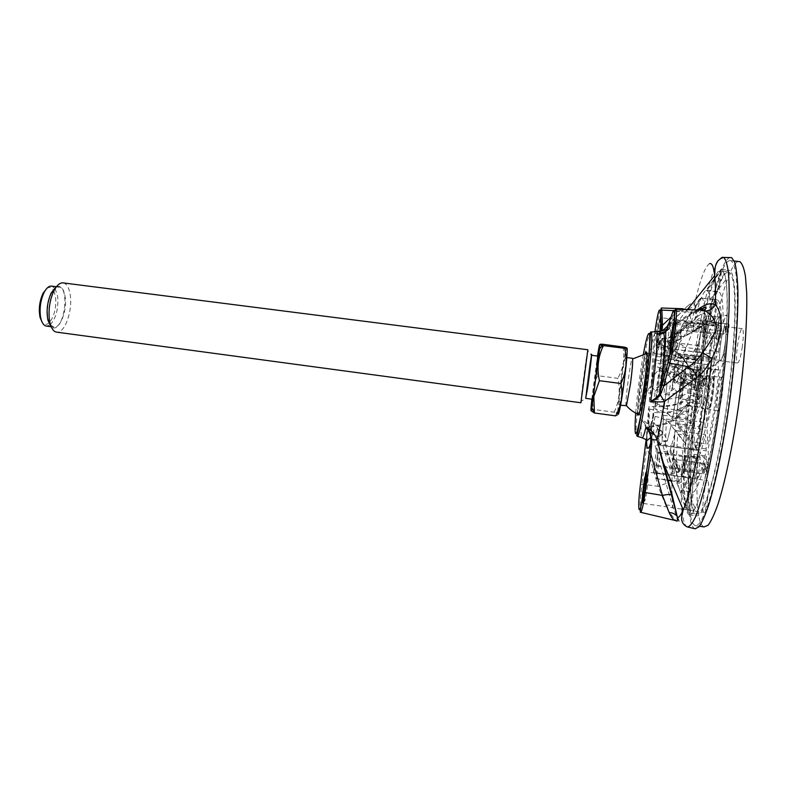 <?xml version="1.0" encoding="UTF-8"?>
<svg xmlns="http://www.w3.org/2000/svg" width="786" height="786" viewBox="0 0 786 786"><rect width="100%" height="100%" fill="white"/><g stroke="black" fill="none" stroke-linecap="round" stroke-linejoin="round"><path stroke-width="0.59" stroke-dasharray="3.93 2.95" d="M666.096 331.171L696.897 309.969M677.896 517.542C681.56 527.445 679.232 522.543 673.013 507.668L666.066 483.429C660.397 465.41 655.534 447.922 651.476 430.964C649.993 425.953 646.662 422.141 641.504 419.537C644.481 422.947 646.2 427.073 646.662 431.946L646.112 439.728M666.066 483.429L658.167 486.367L646.731 446.143L647.418 431.966L651.476 430.964L655.082 391.418L651.692 385.779L653.176 376.415L651.928 375.02L651.054 384.757C649.904 387.989 647.566 390.711 644.048 392.912C649.374 393.265 653.048 392.774 655.082 391.418L675.921 365.136C679.35 361.049 682.621 355.4 685.736 348.188C693.999 331.171 697.86 312.15 694.441 304.133C693.036 302.492 690.668 303.209 687.337 306.275L667.098 326.524L663.355 329.806L661.822 330.317L662.254 328.97M662.736 330.474L654.699 333.411C657.902 333.362 659.935 332.625 660.8 331.23L661.488 329.413M729.634 260.579L730.921 260.628C733.132 262.278 734.871 267.102 736.128 275.11L737.199 291.38C737.71 317.672 734.881 357.817 729.379 399.435C723.651 440.956 715.918 479.067 708.746 502.323C705.229 512.708 702.006 519.919 699.068 523.948L695.246 525.618C674.85 517.728 707.587 265.943 729.634 260.579M729.811 257.592C706.968 265.796 673.975 522.769 695.158 528.791M685.706 309.576C689.017 311.777 690.825 316.277 691.13 323.066C688.094 329.609 684.066 336.447 679.035 343.57C676.107 349.004 672.895 353.199 669.417 356.146L654.099 353.16L653.176 376.415L669.417 356.146C673.415 358.318 675.587 361.314 675.921 365.136M669.004 322.958L669.515 322.81C670.163 322.958 670.605 324.539 670.851 327.556L665.978 331.682L668.906 327.055L692.545 312.229C695.472 312.848 697.958 312.13 699.982 310.077M700.12 310.087L692.545 312.229L674.82 311.482M687.337 306.275L682.936 310.499L678.004 310.794L683.014 308.751L685.618 309.507M640.61 512.295C639.519 510.104 639.961 500.692 641.936 484.048L658.167 486.367L665.673 505.064C668.562 513.671 677.434 520.951 675.498 520.548M674.604 310.657L678.004 310.794L671.018 317.102M665.182 332.291L665.801 331.839M683.083 308.751L683.083 308.751C683.633 308.869 683.584 309.458 682.936 310.499L663.364 329.815M709.729 263.585C705.356 265.776 700.257 279.295 694.441 304.133C692.997 306.746 690.737 308.456 687.662 309.252M661.458 330.857L654.699 333.411C651.869 340.142 647.045 367.357 644.048 392.912C647.9 391.173 650.454 388.795 651.692 385.779L651.054 384.757M665.673 505.064C669.554 505.005 672.001 505.87 673.013 507.668C669.308 481.199 675.547 407.787 685.736 348.188C684.763 346.675 682.533 345.133 679.035 343.57M646.662 431.946L647.418 431.966C646.917 427.063 644.942 422.917 641.504 419.537C640.836 429.981 640.924 436.014 641.779 437.655M652.37 383.037L651.574 381.917C654.6 359.85 657.666 342.893 660.78 331.044M645.335 445.937L646.731 446.143L641.936 484.048L640.541 483.881M647.467 436.073L646.583 435.739L646.544 439.944M667.059 330.484L666.125 331.112M675.764 309.232L674.3 311.462L668.906 327.055L667.314 327.88M641.582 412.532C643.036 407.335 644.618 398.61 646.318 386.348C648.735 367.455 649.501 356.441 648.597 353.317L648.519 353.248C646.033 350.684 637.515 414.684 640.305 415.018L641.337 413.289M626.147 405.989C624.418 405.91 630.706 357.925 632.396 358.308M55.118 288.609L57.633 296.165C58.596 308.466 56.189 317.937 50.402 324.569M50.294 324.667L46.629 326.111M51.866 286.153L55.03 288.482M53.802 290.741L55.56 296.735C56.474 307.523 54.421 316.11 49.4 322.476M49.213 322.663C46.649 325.001 44.34 324.942 42.277 322.506M46.728 288.511C49.351 286.684 51.601 287.234 53.468 290.152M63.342 282.921C66.879 283.893 69.197 288.02 70.278 295.29C72.744 310.873 64.737 333.333 56.877 332.183M56.346 286.821C60.777 285.102 63.705 288.393 65.12 296.715C67.704 312.239 57.879 333.726 51.129 326.612M580.903 402.766L580.913 401.607L585.639 398.227C585.855 392.735 590.266 359.241 591.327 355.036L587.633 350.497L587.849 349.75M580.913 401.607C581.276 395.014 586.464 355.586 587.633 350.497M615.605 415.863C618.503 415.293 618.68 414.36 616.126 413.072L614.18 412.208L593.695 409.437L591.043 410.724M614.18 412.208C619.27 401.302 620.488 390.003 617.806 378.331L597.596 375.688C592.467 386.24 591.16 397.49 593.695 409.437M602.371 344.209C596.898 354.368 595.307 364.861 597.596 375.688M622.944 346.813C625.086 357.974 623.377 368.477 617.806 378.331M617.855 411.422L617.855 411.107C617.983 400.506 622.826 363.171 625.558 351.863L626.855 348.11M621.755 394.759L619.339 405.075C617.747 404.957 624.3 355.469 625.646 357.443C626.619 357.208 624.241 380.178 621.755 394.759M591.819 399.17L597.468 356.038M592.506 399.268C591.711 399.317 597.399 355.871 598.166 356.127M587.427 388.942L585.757 398.364C585.108 398.384 591.003 353.562 591.436 355.272L587.427 388.942M52.19 292.048C48.241 299.535 46.777 307.965 47.799 317.328L48.82 321.661M50.55 325.021L53.88 327.084C64.766 328.646 69.748 286.9 58.655 287.018L55.374 288.207M704.03 526.925C682.395 518.839 715.142 266.818 738.437 261.571L738.801 261.512M725.056 344.347C723.454 354.82 721.921 360.322 720.467 360.843C717.579 360.558 722.589 324.854 725.282 326.563C726.441 328.008 726.362 333.932 725.056 344.347C723.454 354.81 721.921 360.302 720.467 360.833C717.589 360.548 722.589 324.864 725.282 326.573C726.441 328.017 726.362 333.942 725.056 344.347M742.357 346.498C740.726 356.991 739.105 362.493 737.494 363.004C734.291 362.67 739.341 326.888 742.348 328.646C743.664 330.11 743.664 336.064 742.357 346.498M691.729 496.801C690.452 505.339 689.273 509.75 688.192 510.045C685.765 509.79 689.862 476.847 692.122 478.419C693.164 480.089 693.036 486.22 691.729 496.801C690.452 505.329 689.273 509.741 688.192 510.035C685.775 509.78 689.862 476.856 692.112 478.438C693.164 480.099 693.036 486.22 691.729 496.801M707.518 499.09C706.221 507.648 704.973 512.059 703.775 512.334C701.083 512.05 705.17 479.028 707.685 480.649C708.874 482.339 708.815 488.489 707.518 499.09M714.13 369.489C712.617 387.97 710.151 405.733 706.732 422.789L705.464 397.755L702.537 408.288L696.799 450.299C699.009 450.82 701.819 443.923 705.238 429.608L704.01 404.171L706.732 388.667L707.154 381.534L714.641 361.953C715.457 345.496 714.857 336.162 712.833 333.962L706.968 376.268L706.732 388.667L714.13 369.489L675.135 364.507L671.745 389.954L674.997 364.94M648.774 425.914C659.189 426.14 668.513 423.143 676.746 416.894L687.111 405.095L686.974 400.28C677.984 405.596 665.369 407.639 649.138 406.401C648.303 416.659 648.185 423.163 648.774 425.914L648.145 430.522L649.383 432.231L653.873 433.754C657.666 435.847 659.405 439.01 659.071 443.225L658.943 444.129L695.865 449.258C694.185 445.161 693.832 435.267 694.795 419.577L701.417 402.422L703.156 386.348L702.065 363.672L695.315 412.522L702.016 394.985L701.643 407.551L701.711 407.04L702.173 407.963L708.147 408.465C706.319 405.586 709.994 378.272 712.391 376.907L712.784 376.818C713.649 377.791 713.717 382.094 712.99 389.718C711.566 401.371 710.043 407.728 708.432 408.799M695.865 449.258L701.643 407.551L702.104 408.474L717.785 410.557C714.936 410.292 719.573 375.875 722.236 377.516L722.285 377.535C725.075 377.987 720.379 412.434 717.785 410.557M655.465 359.811C671.47 363.024 682.995 369.135 690.029 378.125L691.336 374.382C688.703 364.812 683.309 357.06 675.154 351.136L659.876 344.268C658.756 345.309 657.293 350.487 655.465 359.811L655.495 357.355L656.909 356.736L661.419 356.834C665.329 356.51 667.393 355.272 667.609 353.101L703.421 357.149C706.614 342.863 709.424 335.052 711.87 333.736L706.054 375.757L706.575 375.512L706.899 376.789L706.467 375.993L712.745 376.808M703.421 357.149L704.561 379.717L706.467 375.993M687.897 405.802C678.976 419.734 666.115 426.719 649.305 426.759C650.307 426.66 651.771 421.925 653.677 412.532C670.684 413.387 682.523 409.948 689.214 402.206L687.897 405.802L702.605 407.757L702.104 408.474M703.156 386.348L704.561 379.717L703.156 386.348M718.07 339.955C716.694 348.974 715.407 353.739 714.199 354.25C711.811 354.103 716.125 323.272 718.335 324.667C719.288 325.885 719.2 330.975 718.07 339.955M703.254 338.118C701.908 347.127 700.68 351.892 699.589 352.403C697.437 352.295 701.711 321.513 703.686 322.889C704.531 324.087 704.394 329.157 703.254 338.118C701.908 347.117 700.68 351.882 699.589 352.393C697.447 352.285 701.711 321.533 703.686 322.899C704.531 324.097 704.384 329.167 703.254 338.118M658.609 344.877L658.609 344.877C659.69 346.105 663.246 320.089 661.989 320.177C660.879 319.077 657.361 344.838 658.609 344.877L657.027 344.681C658.088 345.909 661.635 319.892 660.397 319.981C659.739 320.501 658.874 324.51 657.803 332.006C656.85 339.434 656.585 343.659 657.027 344.681L656.615 344.347C656.644 343.639 655.888 345.604 657.469 331.957C659.611 318.271 659.768 320.747 659.926 320.059L661.989 320.177M674.624 330.238C672.678 341.841 672.059 349.112 672.767 352.059C674.241 353.602 678.397 323.38 676.717 323.39C676.206 323.37 675.508 325.659 674.624 330.238M644.549 492.537L644.481 501.075C645.728 502.431 649.236 474.577 647.821 474.626C646.76 476.09 645.67 482.054 644.549 492.537M713.383 377.585C716.007 378.262 710.908 413.004 708.943 407.905C707.184 405.154 710.711 378.96 713.01 377.663L713.383 377.585M656.585 387.469C659.375 386.26 661.291 384.806 662.343 383.087L664.661 380.915L666.941 383.765C664.877 386.113 661.429 387.341 656.585 387.469L660.211 363.368L655.721 363.27L654.306 363.889L649.796 399.347C665.978 400.546 678.564 398.463 687.534 393.079L688.683 384.747C681.688 375.718 670.212 369.587 654.276 366.355M657.401 428.399C659.719 430.315 661.262 432.781 662.009 435.778L663.964 440.975L667.137 440.74C665.585 435.306 662.343 431.19 657.401 428.399C656.29 432.32 655.386 434.403 654.679 434.658L649.914 433.115L653.697 415.568L653.677 412.532M667.609 352.619L671.048 337.616L674.987 337.538L676.048 336.624L668.473 341.104L665.103 341.546C670.193 340.79 673.798 339.188 675.921 336.752C677.168 332.675 678.239 330.415 679.133 329.963C674.948 335.642 669.289 338.412 662.166 338.275L660.505 339.621L659.876 344.268M675.135 364.507L672.482 388.107L674.634 388.608L676.923 392.106L674.123 389.021L670.979 390.888C669.534 392.293 667.147 393.59 663.797 394.778C669.358 394.975 673.661 394.13 676.736 392.253L672.59 418.024C669.063 413.858 663.669 411.068 656.398 409.653L654.954 408.769L654.935 405.773L659.719 370.658C676.481 373.979 687.17 379.412 691.768 386.948L690.589 395.496C683.889 403.208 672.01 406.627 654.935 405.773M658.943 444.129L658.157 435.64L660.181 435.808L662.677 434.481L659.945 434.913L658.157 430.482C657.587 427.545 656.005 424.882 653.412 422.514C658.078 425.088 661.134 428.969 662.588 434.157L663.502 415.244C661.075 412.375 656.507 410.331 649.796 409.113L648.578 408.307L649.138 406.401M671.136 342.922L681.138 338.56C678.102 340.819 673.828 342.293 668.326 342.951L671.136 342.922L681.04 338.766M670.979 390.888L671.745 389.954M659.719 370.658L660.456 368.329L667.029 368.172C670.566 368.054 673.032 367.288 674.437 365.873M675.145 341.566L676.392 340.073L675.626 357.463L674.997 358.475L667.678 360.735L661.134 360.902L662.323 338.579L661.114 339.886L660.476 344.573C676.756 348.984 687.318 359.084 692.161 374.893L692.328 379.618C687.74 372.024 677.1 366.571 660.378 363.26L661.134 360.902M662.343 383.087L666.39 359.605C666.174 361.786 664.111 363.034 660.211 363.368M670.507 339.739L671.048 337.616M662.146 436.417L662.225 440.582C661.183 443.373 660.328 444.571 659.67 444.188C660.004 439.954 658.265 436.78 654.433 434.658M658.157 430.482L658.157 435.64M649.305 426.759L648.676 431.406L649.914 433.115L659.66 437.026L662.009 435.778M671.244 424.833L667.245 441.123L671.244 424.833C667.736 420.648 662.362 417.847 655.121 416.433L653.697 415.568M660.378 363.26C661.183 352.678 661.223 346.449 660.476 344.573M679.87 330.169L681.04 335.976L679.87 330.169C676.972 334.247 673.071 336.88 668.188 338.068L662.323 338.579M664.111 408.229L667.068 383.597L664.111 408.229C661.694 405.35 657.135 403.297 650.444 402.078L649.236 401.263L649.796 399.347M692.328 379.618L707.154 381.534M691.768 386.948L706.643 388.893M690.589 395.496L705.455 397.461M689.214 402.206L704.01 404.171M687.111 405.095L701.711 407.04M686.974 400.28L701.495 402.206M687.534 393.079L702.016 394.985M688.683 384.747L703.165 386.633M690.029 378.125L704.57 380.002M691.336 374.382L705.975 376.278M692.161 374.893L706.899 376.789M667.068 383.597L665.015 380.444L663.06 379.982L666.381 359.133L702.065 363.672M663.04 380.67L663.06 379.982M667.245 441.123L662.058 441.673C661.065 444.277 660.25 445.426 659.601 445.131L696.72 450.27M662.225 440.582L662.058 441.673M659.67 444.188L659.542 445.102M679.133 329.963L711.87 333.736M676.048 336.624C677.316 332.478 678.397 330.179 679.301 329.727M672.482 388.107L672.305 388.726M672.59 418.024L706.732 422.789M676.923 392.106L672.728 418.201M663.502 415.244L694.795 419.577M662.677 434.481L663.59 415.362M668.198 338.078L679.821 335.209L681.04 335.976L681.305 338.609L678.691 339.807L676.55 339.66L675.764 357.021L714.641 361.953M681.216 335.76L681.315 338.442M671.382 425.01L705.238 429.608M680.037 329.924L712.833 333.962M664.199 408.356L695.315 412.522M705.749 321.199C710.23 303.484 714.199 293.699 717.677 291.842L720.507 271.347L722.01 271.249C726.067 272.919 727.787 287.735 727.168 315.697L724.613 356.137C720.978 394.562 715.692 430.089 708.736 462.718L707.174 469.694C700.277 498.55 694.578 513.052 690.098 513.199L689.489 513.071C688.035 512.462 686.876 510.075 686.011 505.919C683.712 493.362 683.614 472.415 685.716 443.078L686.237 436.259C688.733 406.234 692.623 376.288 697.909 346.449L704.639 313.467C710.515 288.472 715.8 274.432 720.507 271.347L720.742 269.647L721.774 269.441L718.777 291.812C721.882 293.099 723.336 303.789 723.149 323.901C724.672 318.192 725.969 315.441 727.03 315.628L724.613 356.137C723.002 363.761 721.519 368.398 720.173 370.039C717.186 398.718 713.148 425.108 708.058 449.219L708.795 463.848L707.233 470.834L706.526 456.145C701.436 477.672 697.074 489.668 693.429 492.144L690.098 513.199L689.302 514.791C687.888 514.191 686.748 511.951 685.883 508.061L688.575 484.569C687.052 474.086 687.062 457.766 688.605 435.601L685.48 443.687L686.001 436.878L689.125 428.704L697.86 359.634C697.349 357.443 697.369 353.052 697.909 346.449L704.344 313.722L704.914 313.447C705.602 313.801 705.887 316.385 705.749 321.199L694.303 319.804L695.001 318.792C699.196 301.726 702.861 292.284 705.995 290.466L720.742 269.647M728.052 271.985L729.074 272.064C731.098 273.587 732.69 278.028 733.829 285.377C734.684 294.386 734.959 305.98 734.664 320.138C733.751 343.561 731.412 369.784 727.659 398.816C723.592 427.702 718.974 453.011 713.816 474.724C710.456 487.674 707.243 497.902 704.177 505.408C701.259 511.224 698.705 514.123 696.484 514.103C677.748 507.471 708.078 275.031 728.052 271.985M694.441 513.975C678.858 489.54 710.682 264.194 729.349 270.355C735.264 271.563 737.209 304.88 732.837 354.673C729.477 393.531 722.619 438.392 715.319 469.822C707.587 501.733 701.25 517.07 696.298 515.822L694.441 513.975M686.65 358.21L686.846 359.674L689.754 356.353L686.65 358.21L697.86 359.634M686.846 359.674L678.338 427.24L685.51 436.81C688.094 405.802 692.132 374.971 697.614 344.297C695.06 349.75 692.437 353.769 689.754 356.353M681.157 490.366L681.835 490.287L684.085 497.351L681.157 490.366L693.429 492.144M681.835 490.287L685.225 484.854C687.917 478.733 690.855 468.584 694.038 454.406L706.643 470.755C702.488 488.548 698.636 501.075 695.089 508.316C692.81 512.934 690.815 515.095 689.135 514.81L684.085 497.351M706.968 368.349L712.037 366.836L707.292 370.127L706.968 368.349L720.173 370.039M707.292 370.127C704.256 398.178 700.336 423.968 695.522 447.48L708.795 463.848M712.037 366.836C716.586 364.409 720.742 359.998 724.495 353.621C720.831 393.246 715.398 429.962 708.206 463.769M695.001 318.792L697.781 316.336L694.303 319.804M697.781 316.336L702.733 313.182L703.853 313.663C709.896 287.548 715.348 272.86 720.202 269.588M710.19 322.319L710.721 321.14L715.319 318.556L710.19 322.319L723.149 323.901M710.721 321.14L710.102 299.574C709.444 294.013 708.412 290.958 707.017 290.427L721.735 269.48C723.513 270.109 724.879 273.567 725.842 279.865C727.021 287.912 727.374 299.947 726.883 315.982L725.124 315.392C722.255 314.95 718.984 316.001 715.319 318.556M676.805 482.879L679.418 489.256L677.178 482.329L676.805 482.879L688.575 484.569M677.178 482.329C675.97 471.806 676.176 455.742 677.787 434.118L685.48 443.687M679.418 489.256L685.363 507.982C682.936 495.386 682.808 473.929 684.989 443.618M694.038 454.406L706.526 456.145M706.643 470.755L707.233 470.834M706.919 290.398L718.679 291.783M721.224 269.382L721.774 269.441M703.853 313.663L704.344 313.722M705.995 290.466L717.677 291.842M678.338 427.24L689.125 428.704M685.51 436.81L686.001 436.878M697.614 344.297L698.106 344.356M685.363 507.982L685.883 508.061M677.787 434.118L688.605 435.601M724.495 353.621L725.095 353.7M695.522 447.48L708.058 449.219M726.883 315.982L727.463 316.051M689.135 514.81L689.676 514.889M679.438 388.038L678.632 398.207C679.281 409.152 684.547 369.793 681.197 379.049L679.438 388.038M712.99 325.63L716.547 299.957C713.295 301.637 709.562 310.932 705.337 327.841L702.871 346.194L703.205 352.953C706.889 336.28 710.151 327.173 712.99 325.63L684.449 322.152L700.807 298.09L716.547 299.957M678.632 333.912L691.415 322.005L684.871 328.037L683.162 328.135L676.746 334.148L678.632 333.912L686.325 326.642M690.039 323.351L688.163 323.616L683.162 328.135M670.831 333.755L667.589 348.473L667.569 341.782L670.212 322.584L670.831 333.755L676.746 334.148M670.212 322.584L688.163 323.616M679.792 332.842C681.619 326.347 683.172 322.791 684.449 322.152M691.415 322.005C695.03 307.523 698.165 299.554 700.807 298.09M667.589 348.473L703.205 352.953M667.569 341.782L702.871 346.194M670.006 323.508L705.337 327.841M689.931 477.908C691.081 473.103 692.093 470.578 692.947 470.323L694.765 457.255C692.81 452.5 692.417 440.995 693.566 422.75L689.774 432.575C688.349 453.453 688.398 468.564 689.931 477.908L653.598 472.72L671.617 474.184L662.844 445.367L665.408 444.237L670.34 460.714L667.707 461.667M671.617 474.184L674.319 473.388L670.34 460.714M665.408 444.237L666.4 419.076L675.095 430.571L689.774 432.575M674.319 473.388C673.405 463.779 673.671 449.513 675.095 430.571M653.549 472.229L656.998 444.837L662.844 445.367M653.598 472.72C654.61 467.925 655.436 465.381 656.084 465.106L657.862 452.097L656.998 444.837M657.862 452.097L694.765 457.255M656.084 465.106L692.947 470.323M666.4 419.076L693.566 422.75M707.606 464.025C708.383 464.624 707.007 474.94 706.241 474.371C705.366 474.302 706.742 463.426 707.557 463.976L707.606 464.025M686.237 461.018C686.885 461.598 685.53 471.895 684.871 471.335L684.783 471.207C684.616 467.572 685.048 464.172 686.08 461.018L686.237 461.018M684.694 459.053C685.628 459.977 683.466 475.068 682.759 472.641C682.11 471.286 683.574 459.771 684.488 459.063L684.694 459.053M685.176 455.634C686.463 456.725 683.732 477.397 682.445 476.267C680.961 476.139 683.712 454.514 685.078 455.556L685.176 455.634M693.773 471.472C694.313 473.653 694.421 477.859 694.077 484.078C697.457 482.054 701.525 470.991 706.27 450.889L705.484 434.629C701.554 451.095 698.332 459.034 695.807 458.425L693.773 471.472L665.27 467.434M676.343 465.803L674.614 461.824L674.761 459.427C676.245 460.321 677.768 462.492 679.31 465.921C680.45 469.085 680.637 470.637 679.88 470.568L676.343 465.803L674.496 466.589L672.944 461.402L674.614 461.824M666.872 451.695L671.735 468.348L674.968 468.151L674.496 466.589C676.333 471.394 677.689 473.3 678.554 472.298L678.239 468.25L674.123 458.778C672.806 457.531 672.413 458.405 672.944 461.402L669.996 451.193L666.872 451.695L660.682 450.997L656.467 478.684L667.736 480.295M674.968 468.151L678.908 481.189L656.605 478.566M671.735 468.348L675.636 481.101M669.996 451.193L675.646 430.551L689.528 448.56C686.689 461.431 684.056 470.706 681.649 476.375L678.966 481.15M660.682 450.997L658.452 453.119L656.654 466.206L656.467 478.684M670.9 480.757L694.077 484.078M656.654 466.206L664.013 467.248M658.452 453.119L695.6 458.317M675.646 430.551L705.484 434.629M689.528 448.56L706.27 450.889M718.964 370.088C718.168 368.772 717.873 365.166 718.07 359.29L715.614 365.657C713.875 387.223 710.996 407.934 706.978 427.781L707.793 443.982C712.538 421.345 716.262 396.714 718.964 370.088L678.701 364.94L678.544 366.364L698.489 370.737L680.263 384.197L682.71 387.704L693.006 380.198L690.373 376.622M698.489 370.737L701.299 374.323L693.006 380.198M682.71 387.704L677.021 423.723L690.992 441.663L707.793 443.982M701.299 374.323C698.548 398.757 695.109 421.198 690.992 441.663M678.544 366.364L673.975 382.743L680.263 384.197M678.701 364.94C678.151 363.653 678.053 360.096 678.397 354.27L676.363 360.666L673.975 382.743M676.363 360.666L715.614 365.657M678.397 354.27L718.07 359.29M677.021 423.723L706.978 427.781M728.769 324.019L728.789 324.019C729.703 324.058 728.121 335.141 727.286 334.571C726.392 334.522 727.924 323.635 728.769 324.019L706.978 321.366C707.764 321.395 706.201 332.439 705.494 331.889L705.406 331.751C705.268 328.076 705.759 324.628 706.85 321.415L706.958 321.366M705.396 319.391C706.555 319.283 704.079 335.799 703.313 333.235C702.655 331.869 704.295 320.207 705.248 319.46L705.396 319.391M705.877 315.874L705.907 315.884C707.459 315.923 704.344 338.059 702.959 336.919C701.436 336.83 704.433 315.235 705.877 315.874M718.571 351.647L721.499 331.142C721.803 311.659 720.477 301.264 717.539 299.957L713.963 325.807C716.37 328.037 717.087 338.795 716.115 358.082L718.571 351.647L679.016 346.685L681.875 326.288L721.499 331.142M693.419 330.729L694.244 330.444C692.908 329.874 693.281 328.145 695.384 325.257C697.772 322.348 699.805 320.855 701.485 320.767C702.723 321.317 702.379 323.046 700.483 325.964L697.437 329.167L694.274 330.444L723.592 334.05C724.397 334.62 725.95 323.665 725.075 323.626L723.66 328.715L723.592 334.05C725.065 334.512 725.733 332.822 725.616 328.97C726.814 325.217 726.637 323.429 725.075 323.626L701.495 320.767M697.437 329.167L694.529 330.464M684.115 336.496L695.934 329.599C700.513 325.473 703.028 315.589 698.607 318.743C694.903 320.943 689.371 331.24 692.83 331.417L684.115 336.496L677.866 336.113L681.875 326.288M696.877 329.049L704.904 324.431L701.76 326.318L681.924 325.217M693.891 330.788L701.76 326.318M686.905 334.964L686.718 328.862C686.443 325.158 685.952 322.967 685.225 322.299L701.702 298.071C702.959 298.592 703.863 301.46 704.423 306.687L704.904 324.431M677.866 336.113L676.982 353.14L679.016 346.685M676.982 353.14L716.115 358.082M685.225 322.299L713.963 325.807M701.702 298.071L717.539 299.957M701.534 352.668C700.375 357.473 699.402 360.086 698.616 360.509L690.295 425.648L694.087 415.735C695.738 396.39 698.322 377.634 701.859 359.457L701.534 352.668L666.361 348.237L663.934 356.107L698.616 360.509M705.73 376.16C706.447 376.307 705.101 386.132 704.433 385.641C703.696 385.612 705.032 375.688 705.72 376.16L686.158 373.645C686.777 373.772 685.441 383.578 684.881 383.096L686.149 373.635M684.753 371.857C685.618 372.112 683.555 386.407 682.946 384.325C682.395 383.214 683.84 372.485 684.626 371.896L684.753 371.857M685.186 368.703C686.404 368.899 683.741 388.589 682.621 387.616C681.364 387.557 684.026 367.799 685.166 368.703L685.186 368.703M680.656 377.486C681.03 374.608 680.499 373.036 679.065 372.78L676.314 374.676L675.262 377.29C674.889 380.031 675.488 381.613 677.06 382.025L677.11 382.025C678.839 381.849 680.018 380.336 680.656 377.486M678.406 372.859L677.159 371.021L675.056 373.546L676.314 374.676M668.847 375.462L675.587 367.19L677.787 370.255L677.159 371.021C679.9 369.174 679.851 378.754 677.011 382.33C673.69 384.187 673.032 381.259 675.056 373.546L670.979 378.567L668.847 375.462L663.237 374.175L663.934 356.107M677.787 370.255L683.103 364.016L680.833 361L663.738 357.296M675.587 367.19L680.833 361M670.979 378.567L666.99 412.09L675.655 423.664L683.103 364.016M663.237 374.175L666.371 354.958L666.361 348.237M666.371 354.958L701.859 359.457M666.99 412.09L694.087 415.735M675.655 423.664L690.295 425.648M637.122 436.201L637.063 436.181C632.917 436.544 643.636 348.375 649.413 334.109M687.495 526.974L687.416 526.954C684.97 526.129 683.25 521.118 682.277 511.902M682.012 509.122C676.019 448.344 704.728 262.269 722.147 257.287M635.678 413.053C637.397 393.314 639.961 373.664 643.4 354.103M637.613 413.976C636.748 405.615 642.457 361.933 645.483 353.68M654.856 332.036L652.881 351.784L654.099 353.16C654.492 340.377 659.149 310.274 661.085 308.191M652.881 351.784L651.928 375.02M660.8 331.23L661.832 330.317M674.3 311.462L672.708 312.209M646.868 353.415L647.31 353.091C648.312 355.675 647.566 366.708 645.08 386.181C642.486 404.387 640.492 413.937 639.097 414.851C636.581 414.762 643.744 358.003 646.829 353.484M657.46 331.957C655.897 348.247 656.516 348.473 659.326 332.635C660.879 316.326 660.26 316.1 657.46 331.957M660.338 317.927C661.743 318.006 657.735 347.579 656.438 346.646C655.131 346.056 658.992 317.573 660.338 317.927M660.692 317.652L660.721 317.662C661.242 318.811 660.938 323.832 659.798 332.733C658.511 341.694 657.479 346.439 656.713 346.999C655.269 346.99 659.366 316.748 660.692 317.652M675.203 325.227L674.869 323.164L672.796 330.022C670.861 341.615 670.232 348.886 670.93 351.823C672.01 353.179 675.429 332.026 675.203 325.227M674.889 324.873C674.761 315.206 670.055 340.22 670.163 349.868C670.193 360.116 675.046 334.63 674.889 324.873M674.3 321.356L674.791 320.776C676.933 320.472 671.352 359.251 670.055 353.779M675.213 320.462L675.243 320.472C675.97 321.857 675.675 327.713 674.359 338.039C672.836 348.444 671.578 353.936 670.566 354.515C668.64 354.368 673.405 319.381 675.213 320.462M644.481 501.075L642.791 500.829L642.172 499.1L643.557 483.704L645.552 474.567L646.131 474.39C645.09 475.854 643.999 481.818 642.879 492.291L642.791 500.829L643.312 500.004C644.893 495.878 647.242 474.754 646.171 474.42L647.821 474.626M642.948 500.26C645.021 494.266 647.389 468.368 645.277 474.95C643.233 481.042 640.895 506.282 642.948 500.26M641.897 501.743C641.307 495.73 645.178 469.144 646.19 472.347L646.318 472.936M646.347 473.221C646.514 477.2 645.974 483.596 644.726 492.409M646.564 472.062C647.045 474.371 646.672 480.374 645.434 490.081C644.215 498.56 643.233 502.971 642.486 503.305C640.845 503.168 644.982 470.46 646.456 471.914L646.564 472.062M667.029 368.172L663.797 394.778M668.326 342.951L667.678 360.735M667.609 353.101L671.067 338.068M661.419 356.834L665.103 341.546M659.071 443.225L658.295 434.56M653.873 433.754L653.412 422.514M660.358 368.487L654.905 408.543M662.077 367.976L656.398 409.653M653.638 415.313C651.447 426.12 649.796 431.485 648.676 431.406M655.121 416.433C652.842 427.663 651.113 433.233 649.924 433.125M661.114 339.886C661.989 341.851 661.959 348.915 661.016 361.069M662.785 338.54C663.718 340.525 663.708 347.864 662.736 360.548M656.909 356.736C659.081 345.585 660.83 339.434 662.166 338.275M655.495 357.355C657.568 346.655 659.238 340.741 660.505 339.621M649.236 401.263L654.306 363.889M650.444 402.078L655.721 363.27M649.383 432.231C648.656 429.048 648.794 421.335 649.796 409.113M648.145 430.522C647.458 427.446 647.605 420.048 648.578 408.307M663.964 440.975L664.209 441.889M674.634 388.608L674.123 389.021M660.181 435.808L659.945 434.913M678.2 340.112L678.691 339.807M700.071 390.996C699.363 400.045 699.864 400.388 701.574 392.047C702.271 382.998 701.77 382.644 700.071 390.996M698.322 390.671C697.654 395.938 697.575 398.993 698.076 399.848C699.245 400.929 701.702 382.644 700.375 382.772C699.737 383.096 699.049 385.73 698.322 390.671M680.99 388.304C680.204 394.454 680.067 398.03 680.568 399.023C681.747 400.28 684.616 378.862 683.24 379.049C682.582 379.461 681.835 382.546 680.99 388.304M697.624 457.373C699.049 458.484 696.317 479.185 694.893 478.045C693.262 477.898 696.013 456.234 697.526 457.295L697.624 457.373M699.638 455.909C701.338 457.766 697.919 482.398 696.317 479.902C694.706 477.711 698.007 453.846 699.638 455.909M704.649 468.427C703.902 480.757 707.046 458.189 704.649 468.427M702.694 467.945L702.615 473.791C703.401 474.361 704.767 463.573 703.912 463.534L702.694 467.945M674.103 465.459L678.908 481.189M718.581 317.416L718.62 317.426C720.32 317.475 717.186 339.64 715.643 338.491C713.973 338.383 716.989 316.748 718.581 317.416M720.644 315.874C722.648 315.923 719.141 341.183 717.235 340.476C715.319 340.053 718.709 315.589 720.644 315.874M725.684 328.98C725.046 340.731 728.268 317.593 725.684 328.98M686.876 335.278L704.777 325.04M698.43 368.801C699.972 369.469 696.838 392.096 695.384 390.878C693.92 389.905 696.956 367.927 698.43 368.801M696.583 370.167C697.929 370.383 695.237 390.092 694.009 389.099C692.633 389.041 695.305 369.253 696.563 370.157L696.583 370.167M703.018 380.473C702.33 391.3 705.209 370.55 703.018 380.473M701.24 380.159L701.122 385.16C701.77 385.641 703.097 375.796 702.389 375.787L701.24 380.159M666.872 329.147L669.397 328.892M676.048 323.734L687.357 309.635M675.253 324.304L698.538 310.028M665.909 331.623L669.436 328.862M662.343 330.592L660.594 331.672M661.468 329.393L661.488 330.454M660.525 331.721L661.272 330.906M640.305 415.018L638.753 414.733M638.124 414.193C637.908 412.277 637.2 415.784 638.232 400.722C639.313 385.946 644.186 354.958 645.837 353.621M646.819 353.002L648.519 353.248M639.431 414.703L640.394 415.037M648.597 353.317L646.878 353.474M625.892 350.497L624.251 347.117M617.855 411.107L616.126 413.072M619.339 405.075L620.586 405.242M625.646 357.443L626.825 357.591M51.169 326.721L53.88 327.084M56.415 286.733L58.655 287.018M695.246 525.618L699.471 526.247M730.921 260.628L734.232 261.001M742.348 328.646L675.243 320.472L674.476 333.962C670.733 359.585 670.546 352.678 670.566 354.515L737.494 363.004M688.192 510.045L703.775 512.334M688.192 510.035L642.486 503.305L644.746 492.36L646.456 471.914L707.685 480.649M706.535 375.492L722.236 377.516M699.589 352.403L714.199 354.25M674.437 319.332L718.335 324.667M674.28 319.312L660.721 317.662L659.67 331.103C656.516 351.558 656.595 345.644 656.713 346.999L699.589 352.393M676.717 323.39L674.113 323.498C673.631 323.282 672.531 329.108 670.802 340.967C669.456 357.64 671.057 349.583 670.93 351.823L672.767 352.059M713.01 377.663L712.391 376.907M708.943 407.905L708.147 408.465M674.997 337.548L668.473 341.104M674.997 358.485L675.076 341.615M660.446 368.329L654.944 408.769M690.845 375.403C688.507 365.392 683.28 357.306 675.154 351.136M676.746 416.894L686.993 404.132M659.601 445.131L696.799 450.299M689.489 513.071L696.484 514.103M722.01 271.249L729.074 272.064M681.767 490.317L683.26 495.003M685.225 484.854L695.089 508.316M710.554 321.838L711.978 321.042M710.102 299.574L725.842 279.865M707.017 290.427L718.777 291.812M702.733 313.182L704.914 313.447M725.124 315.392L727.03 315.628M689.302 514.791L696.298 515.822M721.735 269.48L729.349 270.355M698.076 399.848C700.021 397.745 698.793 402.805 700.021 390.976C701.81 380.414 701.731 385.042 700.375 382.772L681.845 378.469L681.197 379.049L681.678 385.228L678.632 398.207L679.084 399.101L698.076 399.848M684.871 471.335L706.241 474.371M686.188 460.979L707.557 463.976M686.08 461.018L684.488 459.063M684.783 471.207L682.759 472.641M682.445 476.267L696.592 478.762C696.995 480.354 697.929 476.817 699.412 468.122C700.562 456.234 699.54 457.56 699.324 457.226L685.078 455.556M674.133 465.538L677.571 472.229L679.88 470.568L702.615 473.791C704.04 474.439 704.698 472.632 704.59 468.387C705.661 465.076 705.435 463.455 703.912 463.534L674.761 459.427M674.752 459.427L673.18 458.395L673.189 462.423M678.554 472.298C678.908 468.544 677.434 464.035 674.123 458.778M673.101 462.06L669.977 451.233M670.517 449.897L674.368 459.053M678.239 468.25L681.649 476.375M658.599 453.217L695.807 458.425M705.494 331.889L727.286 334.571M706.85 321.415L705.248 319.46M705.406 331.751L703.313 333.235M702.959 336.919L717.372 339.179C717.647 339.08 718.414 340.407 720.33 329.02C721.813 316.905 720.693 317.397 720.457 317.328L705.907 315.884M701.485 320.757L700.572 318.861C701.78 317.711 700.513 325.139 695.954 329.452L693.694 330.572M686.718 328.862L701.662 310.136M703.794 307.473L704.423 306.687M684.881 383.096L704.433 385.641M682.621 387.616L695.571 389.787C695.797 391.487 696.642 388.235 698.115 380.021C699.304 369.184 698.39 370.235 698.243 370.029L685.166 368.703M686.06 373.674L684.626 371.896M684.803 382.998L682.946 384.325M677.11 382.025L701.122 385.16C702.478 385.602 703.097 384.03 702.969 380.453C704.01 377.251 703.814 375.698 702.389 375.787L679.065 372.78M677.06 382.025L679.192 375.472L679.016 372.77"/><path stroke-width="1.18" d="M667.314 327.88L664.995 332.665L656.88 334.276L666.096 331.171M696.897 309.969L701.652 307.012C707.046 303.602 711.615 302.865 715.378 304.791C723.945 314.135 722.491 338.226 711.664 358.986C707.086 367.514 701.996 373.763 696.396 377.742L664.425 401.499C661.37 402.127 656.791 402.059 650.68 401.282C654.738 399.278 657.695 396.743 659.562 393.688L662.166 384.433L663.728 386.142L660.368 394.916C658.432 397.569 655.21 399.691 650.68 401.282C654.925 374.215 657.833 342.254 656.88 334.276L660.181 334.07L665.182 332.291M659.562 393.688L664.425 401.499C661.91 418.014 659.454 430.846 657.067 439.973L651.928 439.688L650.867 454.053L649.236 453.502L650.729 443.137L650.749 437.154C650.022 433.086 648.421 429.716 645.954 427.024C651.574 429.991 655.278 434.314 657.067 439.973L672.138 495.072L677.178 516.353C675.292 514.034 672.62 512.767 669.151 512.551L662.431 495.416C666.97 494.414 670.134 494.256 671.932 494.944L672.138 495.072M669.004 322.958L667.098 326.524L662.736 330.474M687.495 526.974L695.158 528.791L699.078 526.728C702.085 522.415 705.366 514.918 708.933 504.229C716.223 480.393 724.044 441.703 729.85 399.602C735.431 357.414 738.329 316.67 737.867 289.759C737.386 277.487 736.335 268.321 734.713 262.278L731.668 257.641L729.811 257.592M696.396 377.742C695.522 372.908 692.82 369.263 688.281 366.816L663.728 386.142L669.859 363.142L668.336 361.963C670.753 351.411 672.678 338.687 674.103 323.822C675.046 307.886 674.82 310.156 675.764 309.232C678.151 309.291 673.808 349.19 669.859 363.142L688.281 366.816C693.488 363.889 698.135 359.231 702.232 352.835C708.972 344.455 713.737 336.084 716.518 327.723C714.936 319.362 711.183 313.82 705.258 311.089L700.12 310.087M687.662 309.252L685.706 309.576M675.498 520.548L675.469 520.548C673.484 520.077 671.382 517.414 669.151 512.551M646.544 439.944C646.691 449.975 648.086 451.036 650.729 443.137L643.616 491.928L645.227 492.517L650.867 454.053L662.431 495.416L645.227 492.517C643.292 505.202 641.749 511.794 640.61 512.295L676.579 520.833C677.394 521.904 677.591 520.411 677.178 516.353L660.751 455.163M671.018 317.102L662.5 325.306L662.254 328.97L661.488 329.403L660.456 310.725L660.731 326.593L662.5 325.306L661.881 310.116L674.604 310.657M640.61 512.295C639.745 513.356 640.737 506.567 643.616 491.928L643.557 491.82C639.382 520.853 636.827 512.099 640.531 483.891L646.112 439.728M660.78 331.044L660.731 326.593M699.982 310.077L701.652 307.012M705.258 311.089C709.63 310.775 713 308.682 715.378 304.791C715.692 292.304 715.457 282.557 714.69 275.552C713.678 266.945 712.028 262.966 709.729 263.585M702.232 352.835C706.516 354.751 709.66 356.795 711.664 358.986C705.533 421.532 692.122 490.828 683.211 509.878C681.197 514.457 679.428 517.001 677.896 517.542M661.832 330.317L661.458 330.857M637.122 436.201L642.26 437.861C643.154 437.429 644.382 433.813 645.954 427.024C649.472 430.355 651.466 434.57 651.928 439.688L650.975 439.394M650.759 437.154L650.788 443.275L651.869 443.844M666.125 331.112L665.791 331.879C665.713 345.614 663.964 365.303 660.545 390.956L661.596 392.371M641.337 413.289L641.582 412.532M632.396 358.308L632.661 358.947C632.868 362.739 632.14 371.031 630.48 383.814L626.462 405.684L620.586 405.242M51.169 326.721L46.629 326.111C44.065 325.826 42.179 323.41 40.951 318.861L40.45 316.355C39.438 307.847 40.646 299.888 44.085 292.49C46.364 288.167 48.801 286.035 51.385 286.084L51.866 286.153M42.277 322.506L40.125 317.672C38.475 309.399 39.438 301.303 43.014 293.365L46.728 288.511M53.468 290.152L53.802 290.741M587.849 349.75L580.903 402.766L56.877 332.183C53.851 331.859 51.591 328.961 50.108 323.498L49.459 320.226C48.251 309.605 49.773 299.712 54.038 290.545C56.788 285.347 59.697 282.783 62.762 282.852L63.342 282.921M51.129 326.612L48.005 320.491C46.138 311.06 47.239 301.814 51.306 292.765L56.346 286.821M591.327 355.036C592.497 349.495 589.746 373.517 587.388 389.424L585.639 398.227M591.043 410.724L594.442 412.994L615.605 415.863C621.421 405.792 623.2 395.014 620.95 383.519L599.394 380.689C596.692 368.339 598.038 356.657 603.402 345.644L602.567 345.447C599.05 344.582 598.991 344.17 602.371 344.209L624.251 347.117C627.582 347.923 627.719 348.326 624.664 348.336L603.402 345.644M624.664 348.336C627.523 360.391 626.285 372.122 620.95 383.519M599.394 380.689L593.803 396.576L594.442 412.994M626.855 348.11C628.328 346.96 624.998 379.52 621.471 400.162C619.103 413.79 617.894 417.543 617.855 411.422M597.468 356.038C599.374 344.15 600.091 341.714 599.63 348.729L591.858 407.62C590.65 413.456 590.64 410.636 591.819 399.17M598.166 356.127L594.285 389.856L592.506 399.268L585.914 398.384M48.82 321.661L50.55 325.021M55.374 288.207L52.19 292.048M738.801 261.512L739.803 261.63C742.151 263.3 744.028 268.154 745.423 276.181L746.68 292.49C747.417 318.841 744.725 359.064 739.213 400.732C733.466 442.302 725.557 480.433 718.139 503.688C714.503 514.073 711.143 521.275 708.058 525.284L704.03 526.925L699.471 526.247M667.736 480.295L670.9 480.757M664.013 467.248L665.27 467.434M649.413 334.109L650.926 332.006C655.593 331.918 641.032 441.251 637.063 436.181L642.074 409.683L647.546 370.403C650.209 347.962 650.16 329.658 650.926 332.006C659.228 331.564 664.553 330.611 666.872 329.147M650.798 437.419L647.458 440.268L641.779 437.655M722.147 257.287L723.66 257.425C725.724 259.351 727.315 264.44 728.426 272.693C729.221 282.764 729.408 295.644 728.976 311.344C727.826 337.282 725.164 366.305 720.998 398.414C716.518 430.374 711.497 458.395 705.916 482.476C702.301 496.84 698.852 508.247 695.581 516.687C692.486 523.27 689.764 526.689 687.416 526.954C678.289 522.572 682.553 514.015 683.211 509.878L661.861 459.358M682.277 511.902L682.012 509.122M643.4 354.103C645.895 340.456 647.772 333.569 649.01 333.431C651.496 333.293 647.595 376.946 642.113 408.907C636.051 440.465 633.909 441.85 635.678 413.053M645.483 353.68C647.861 345.997 647.212 363.928 644.156 386.123C640.787 409.162 638.605 418.447 637.613 413.976M672.708 312.209L667.118 328.46M662.166 384.433L668.247 361.403C672.954 344.455 676.815 298.955 672.452 312.907M674.3 311.462L674.82 311.482M661.085 308.191L661.881 310.116L660.456 310.725L661.478 307.994L683.014 308.751M643.557 491.82L649.177 453.414M654.856 332.036C657.597 313.712 659.366 306.825 660.152 311.374M663.757 333.352C665.978 341.36 663.158 368.28 659.778 393.246L668.247 361.403M665.86 331.721L664.995 332.665M670.055 353.779C668.906 351.116 672.315 325.06 674.3 321.356M644.726 492.409C643.262 501.448 642.319 504.563 641.897 501.743M687.357 309.635L714.69 275.552C715.221 270.826 713.482 260.451 723.66 257.425L731.668 257.641M675.764 309.232L702.281 310.156M698.538 310.028L705.258 307.395C707.96 307.68 703.745 310.558 702.33 310.165M663.806 333.333L660.171 334.07L665.909 331.623M663.364 329.815L662.343 330.592M638.753 414.733L638.124 414.193M645.837 353.621L646.819 353.002M626.462 405.684C630.008 409.811 634.331 412.817 639.431 414.703M646.878 353.474L632.661 358.947M40.125 317.672L40.951 318.861M43.014 293.365L44.085 292.49M48.005 320.491L50.108 323.498M51.306 292.765L54.038 290.545M626.825 357.591L632.475 358.318M591.858 407.62L594.422 412.856M599.63 348.729L602.567 345.447M591.563 355.282L598.195 356.137M51.385 286.084L56.415 286.733M62.762 282.852L587.879 349.76M734.232 261.001L739.803 261.63M701.662 310.136L703.794 307.473"/></g></svg>
